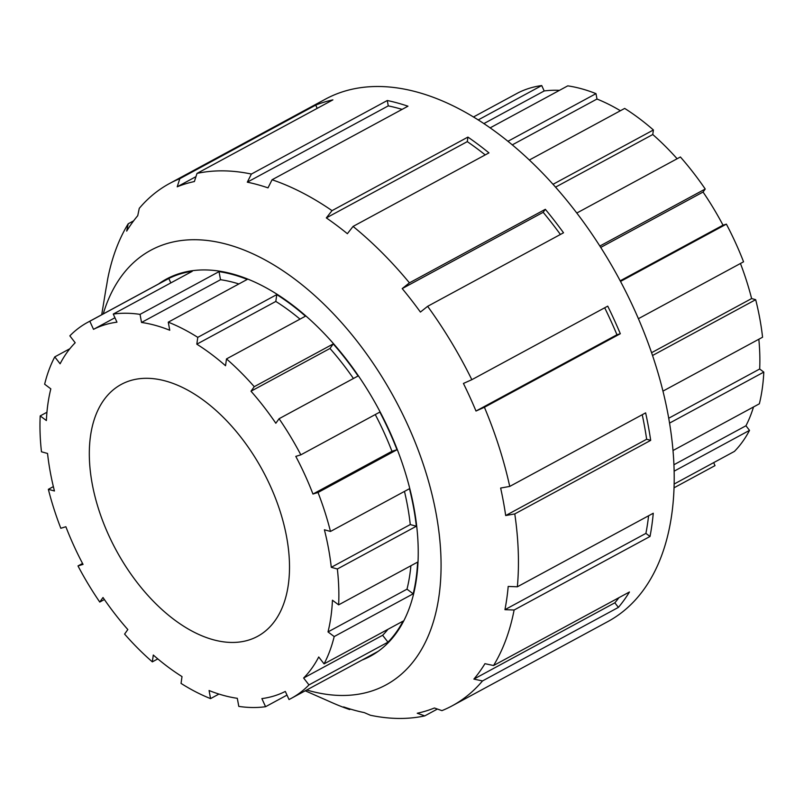 <?xml version="1.0" encoding="UTF-8"?>
<svg xmlns="http://www.w3.org/2000/svg" width="804" height="804" viewBox="0 0 804 804"><rect width="100%" height="100%" fill="white"/><g stroke="black" fill="none" stroke-linecap="round" stroke-linejoin="round"><path stroke-width="1.21" d="M473.435 117.002L518.279 92.731A210.829 122.731 61.6 0 1 541.725 85.556L544.187 90.963L483.847 123.615M541.725 85.556L478.189 119.937M490.098 127.886L567.765 85.857A210.829 122.731 61.6 0 1 595.995 93.646L596.98 99.033L512.248 144.891M595.995 93.646L507.907 141.313M529.313 160.036L624.688 108.419A210.829 122.731 61.6 0 1 653.411 129.977L652.768 134.529L555.524 187.151M653.411 129.977L552.991 184.317M576.78 213.05L680.395 156.981A210.829 122.731 61.6 0 1 705.229 189.02L703.058 192.045L600.719 247.431M705.229 189.02L599.844 246.054M620.196 280.817L723.017 225.17L726.384 224.145A210.829 122.731 61.6 0 1 743.559 261.802L638.416 318.696M726.384 224.145L620.517 281.44M651.592 352.695L751.619 298.565L755.68 299.681A210.829 122.731 61.6 0 1 762.564 337.218L662.978 391.106M755.68 299.681L652.546 355.499M668.757 418.211L759.679 369.006L763.8 372.101A210.829 122.731 61.6 0 1 759.358 403.799L673.048 450.511M763.8 372.101L669.591 423.085M673.973 464.722L745.951 425.768L749.519 430.371A210.829 122.731 61.6 0 1 734.424 451.406L674.194 484.008M749.519 430.371L674.184 471.144M713.661 462.652L715.007 465.627L674.084 487.767M745.951 425.768A204.889 119.273 -118.4 0 0 753.509 406.965M759.679 369.006A204.889 119.273 -118.4 0 0 758.835 339.238M751.619 298.565A204.889 119.273 -118.4 0 0 740.444 263.481M723.017 225.17A204.889 119.273 -118.4 0 0 703.058 192.045M677.119 158.75A204.889 119.273 -118.4 0 0 652.768 134.529M620.407 110.741A204.889 119.273 -118.4 0 0 596.98 99.033M559.463 90.349A204.889 119.273 -118.4 0 0 544.187 90.963M113.263 314.062L116.962 322.173A204.889 119.273 -118.4 0 0 93.515 329.349L89.817 321.238L168.81 278.486A213.794 124.459 61.6 0 1 192.256 271.31L113.263 314.062A213.794 124.459 61.6 0 1 140.037 314.374L219.03 271.631A213.794 124.459 61.6 0 1 247.26 279.41L168.267 322.163A213.794 124.459 61.6 0 1 197.774 337.358L276.767 294.606A213.794 124.459 61.6 0 1 305.49 316.163L226.497 358.916L225.542 365.74A204.889 119.273 -118.4 0 0 196.819 344.182L197.774 337.358M93.515 329.349L114.942 317.751M170.83 282.907L168.81 278.486M89.817 321.238A213.794 124.459 61.6 0 0 87.656 322.354A213.794 124.459 61.6 0 0 69.847 335.851L75.194 342.755A204.889 119.273 -118.4 0 0 60.109 363.79L54.762 356.886L69.868 348.715M54.762 356.886A213.794 124.459 61.6 0 0 44.642 384.211L50.823 388.855A204.889 119.273 -118.4 0 0 46.381 420.552L40.2 415.909L46.944 412.261M40.2 415.909A213.794 124.459 61.6 0 0 41.466 451.788L47.547 453.466A204.889 119.273 -118.4 0 0 54.441 490.993L48.361 489.314L53.355 486.611M48.361 489.314A213.794 124.459 61.6 0 0 60.823 528.278L65.868 526.731A204.889 119.273 -118.4 0 0 83.043 564.388L77.988 565.936L82.551 563.463M104.389 599.533L99.756 602.045L103.002 597.513A204.889 119.273 -118.4 0 0 127.836 629.562L124.59 634.085A213.794 124.459 61.6 0 0 152.338 661.863L153.293 655.029A204.889 119.273 -118.4 0 0 182.005 676.586L181.051 683.41A213.794 124.459 61.6 0 0 210.558 698.616L209.08 690.525A204.889 119.273 -118.4 0 0 237.311 698.314L238.788 706.394A213.794 124.459 61.6 0 0 265.571 706.706L261.873 698.606A204.889 119.273 -118.4 0 0 285.319 691.43L289.018 699.54A213.794 124.459 61.6 0 0 291.169 698.415L378.332 651.25M157.805 658.898L152.338 661.863M218.949 694.073L210.558 698.616M286.998 695.108L265.571 706.706M303.631 678.023A204.889 119.273 -118.4 0 0 318.726 656.979L324.072 663.883L403.065 621.13A213.794 124.459 61.6 0 1 387.97 642.175L308.977 684.918L303.631 678.023L382.624 635.271A204.889 119.273 -118.4 0 0 387.95 629.311M387.97 642.175L382.624 635.271M328.012 631.914A204.889 119.273 -118.4 0 0 332.444 600.216L338.635 604.859L417.618 562.107A213.794 124.459 61.6 0 1 413.186 593.804L334.193 636.557L328.012 631.914L406.995 589.171A204.889 119.273 -118.4 0 0 410.884 565.755M413.186 593.804L406.995 589.171M331.278 567.312A204.889 119.273 -118.4 0 0 324.394 529.776L330.474 531.454L409.467 488.701A213.794 124.459 61.6 0 1 416.351 526.238L337.358 568.991L331.278 567.312L410.271 524.56A204.889 119.273 -118.4 0 0 404.462 491.405M416.351 526.238L410.271 524.56M312.957 494.038A204.889 119.273 -118.4 0 0 295.792 456.381L300.837 454.843L379.83 412.09A213.794 124.459 61.6 0 1 396.995 449.748L318.012 492.49L312.957 494.038L391.95 451.285A204.889 119.273 -118.4 0 0 375.267 414.562M396.995 449.748L391.95 451.285M279.078 418.723L275.832 423.256A204.889 119.273 -118.4 0 0 250.999 391.216L254.245 386.684L333.238 343.931A213.794 124.459 61.6 0 1 358.071 375.981L279.078 418.723A213.794 124.459 61.6 0 1 300.837 454.843M250.999 391.216L329.982 348.464L333.238 343.931M353.428 378.483A204.889 119.273 -118.4 0 0 329.982 348.464M196.819 344.182L275.812 301.44L276.767 294.606M300.013 319.128A204.889 119.273 -118.4 0 0 275.812 301.44M99.756 602.045A213.794 124.459 61.6 0 1 77.988 565.936M226.497 358.916A213.794 124.459 61.6 0 1 254.245 386.684M318.012 492.49A213.794 124.459 61.6 0 1 330.474 531.454M337.358 568.991A213.794 124.459 61.6 0 1 338.635 604.859M334.193 636.557A213.794 124.459 61.6 0 1 324.072 663.883M308.977 684.918A213.794 124.459 61.6 0 1 291.169 698.415M168.267 322.163L169.755 330.243A204.889 119.273 -118.4 0 0 141.524 322.464L140.037 314.374M141.524 322.464L220.517 279.712L219.03 271.631M238.868 283.953A204.889 119.273 -118.4 0 0 220.517 279.712M213.15 639.703A143.223 83.375 61.6 0 1 101.274 517.032A143.223 83.375 61.6 0 1 121.243 384.423A143.223 83.375 61.6 0 1 262.737 470.702A143.223 83.375 61.6 0 1 257.582 636.346A143.223 83.375 61.6 0 1 213.15 639.703M317.198 108.369L315.711 105.123A296.937 172.86 61.6 0 1 332.896 99.867L197 173.413L194.387 181.543A290.998 169.403 -118.4 0 0 177.212 186.799L195.955 176.649M177.212 186.799L179.815 178.669L315.711 105.123M179.815 178.669A296.937 172.86 61.6 0 0 169.543 183.503A296.937 172.86 61.6 0 0 139.253 208.367L137.745 215.693A290.998 169.403 -118.4 0 0 126.69 231.1L128.198 223.783L133.635 220.839M128.198 223.783A296.937 172.86 61.6 0 0 107.635 279.289L106.681 285.108A290.998 169.403 -118.4 0 0 105.585 291.229L101.716 314.746M350.484 709.108L349.67 709.55L343.63 706.917A290.998 169.403 -118.4 0 0 354.031 710.133A290.998 169.403 -118.4 0 0 364.312 712.625L370.363 715.248A296.937 172.86 61.6 0 0 424.753 715.892L417.236 713.248A290.998 169.403 -118.4 0 0 434.411 707.992L441.929 710.635A296.937 172.86 61.6 0 0 452.21 705.801L608.015 621.482A296.937 172.86 61.6 0 0 618.708 278.053A296.937 172.86 61.6 0 0 325.359 99.183L169.543 183.503M437.406 709.048L424.753 715.892M473.878 679.099A290.998 169.403 -118.4 0 0 484.943 663.682L493.555 665.531L629.452 591.985A296.937 172.86 61.6 0 1 618.397 607.392L482.5 680.938L473.878 679.099L614.839 602.809A290.998 169.403 -118.4 0 0 618.959 597.663M618.397 607.392L614.839 602.809M504.942 609.673A290.998 169.403 -118.4 0 0 508.198 586.448L517.364 586.789L653.26 513.243A296.937 172.86 61.6 0 1 650.014 536.469L514.108 610.015L504.942 609.673L645.903 533.384A290.998 169.403 -118.4 0 0 648.587 515.776M650.014 536.469L645.903 533.384M505.686 515.545A290.998 169.403 -118.4 0 0 500.641 488.048L509.736 486.42L645.632 412.874A296.937 172.86 61.6 0 1 650.687 440.371L514.781 513.917L505.686 515.545L646.647 439.255A290.998 169.403 -118.4 0 0 642.235 414.713M650.687 440.371L646.647 439.255M475.998 411.035A290.998 169.403 -118.4 0 0 463.426 383.448L471.837 379.689L607.734 306.143A296.937 172.86 61.6 0 1 620.316 333.73L484.42 407.276L475.998 411.035L616.959 334.755A290.998 169.403 -118.4 0 0 604.688 307.791M620.316 333.73L616.959 334.755M427.627 306.324L420.412 312.073A290.998 169.403 -118.4 0 0 402.211 288.596L543.172 212.306L545.333 209.301A296.937 172.86 61.6 0 1 563.524 232.778L427.627 306.324A296.937 172.86 61.6 0 1 471.837 379.689M560.408 234.466A290.998 169.403 -118.4 0 0 543.172 212.306M402.211 288.596L409.427 282.847L545.333 209.301M353.067 226.426L347.368 233.703A290.998 169.403 -118.4 0 0 326.323 217.904L467.285 141.625L467.918 137.092A296.937 172.86 61.6 0 1 488.963 152.881L353.067 226.426A296.937 172.86 61.6 0 1 409.427 282.847M485.214 154.911A290.998 169.403 -118.4 0 0 467.285 141.625M326.323 217.904L332.022 210.638L467.918 137.092M349.67 709.55A296.937 172.86 61.6 0 1 332.534 702.857L305.239 690.807M103.213 313.942A247.109 143.846 61.6 0 1 393.99 397.477A247.109 143.846 61.6 0 1 309.359 690.747A247.109 143.846 61.6 0 1 306.726 689.993M482.5 680.938A296.937 172.86 61.6 0 1 452.21 705.801M514.108 610.015A296.937 172.86 61.6 0 1 493.555 665.531M514.781 513.917A296.937 172.86 61.6 0 1 517.364 586.789M484.42 407.276A296.937 172.86 61.6 0 1 509.736 486.42M402.1 109.384A290.998 169.403 -118.4 0 0 388.272 105.877L387.287 100.51A296.937 172.86 61.6 0 1 407.97 106.208L272.074 179.754A296.937 172.86 61.6 0 1 332.022 210.638M272.074 179.754L268.003 187.865A290.998 169.403 -118.4 0 0 247.31 182.166L251.391 174.056L387.287 100.51M197 173.413A296.937 172.86 61.6 0 1 251.391 174.056M247.31 182.166L388.272 105.877M158.488 284.023A214.387 124.801 61.6 0 1 166.368 279.088A214.387 124.801 61.6 0 1 378.161 408.241A214.387 124.801 61.6 0 1 370.443 656.185A214.387 124.801 61.6 0 1 362.001 660.084M87.656 322.354L174.81 275.189"/></g></svg>
